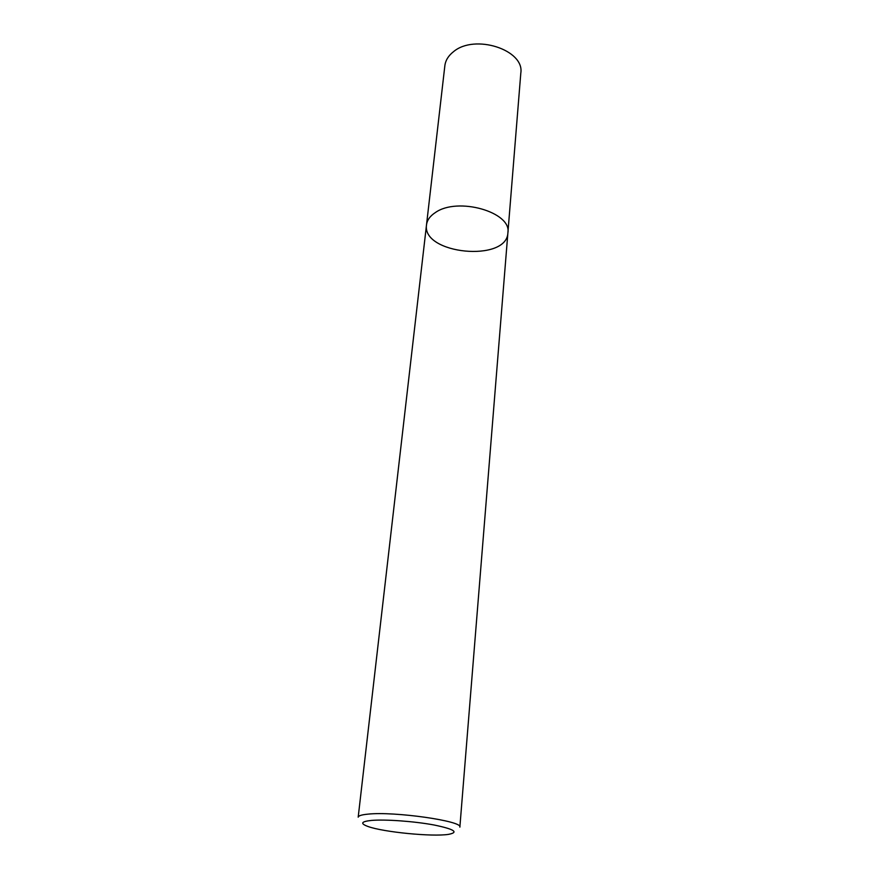 <?xml version="1.0" encoding="UTF-8"?>
<svg xmlns="http://www.w3.org/2000/svg" width="879" height="879" viewBox="0 0 879 879"><rect width="100%" height="100%" fill="white"/><g stroke="black" fill="none" stroke-linecap="round" stroke-linejoin="round"><path stroke-width="1.32" d="M435.369 212.553C457.695 196.61 511.853 212.147 507.897 232.803C506.897 262.601 421.722 254.251 426.513 224.826C427.106 220.113 430.062 216.014 435.369 212.553C457.695 196.61 511.853 212.147 507.897 232.803L520.808 73.122C524.774 49.883 474.583 33.545 453.41 51.773C448.378 55.74 445.532 60.376 444.862 65.683L426.513 224.826C427.106 220.113 430.062 216.014 435.369 212.553M426.513 224.826L358.192 817.173C358.412 815.756 361.643 814.745 367.883 814.152C394.056 811.185 463.365 821.129 459.86 827.139L507.897 232.814M371.476 820.426C385.211 819.206 414.251 821.305 433.973 824.974C454.399 829.194 459.201 832.336 448.378 834.391C432.182 836.907 383.519 832.138 368.081 826.524C359.94 823.546 361.071 821.513 371.476 820.426"/></g></svg>
